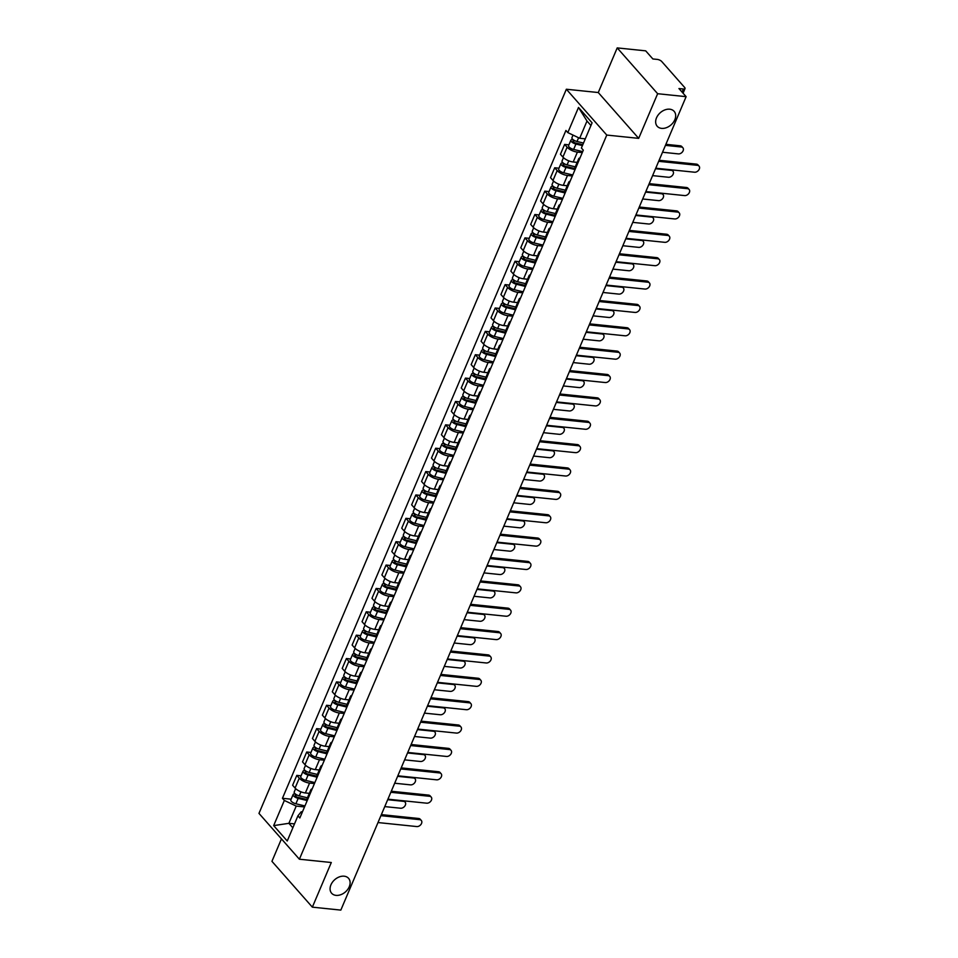 <?xml version="1.0" encoding="UTF-8"?>
<svg xmlns="http://www.w3.org/2000/svg" width="958" height="958" viewBox="0 0 958 958"><rect width="100%" height="100%" fill="white"/><g stroke="black" fill="none" stroke-linecap="round" stroke-linejoin="round"><path stroke-width="1.44" d="M344.173 876.199A11.28 8.131 -41.4 0 1 348.556 878.318A11.28 8.131 -41.4 0 1 347.694 889.467A11.28 8.131 -41.4 0 1 336.03 895.371A11.28 8.131 -41.4 0 1 331.636 893.251A11.28 8.131 -41.4 0 1 332.51 882.102A11.28 8.131 -41.4 0 1 344.173 876.199M669.738 109.2A11.28 8.131 -41.4 0 1 674.133 111.332A11.28 8.131 -41.4 0 1 673.258 122.468A11.28 8.131 -41.4 0 1 661.595 128.372A11.28 8.131 -41.4 0 1 657.212 126.252A11.28 8.131 -41.4 0 1 658.074 115.116A11.28 8.131 -41.4 0 1 669.738 109.2M281.46 838.885L271.94 861.338L312.356 907.154L340.832 910.1L686.12 96.662L657.643 93.716L617.215 47.9L598.271 92.543L566.358 89.238L258.971 813.39L299.387 859.218L606.773 135.066L638.687 138.359L657.643 93.716M617.215 47.9L645.692 50.846L652.853 58.953L657.284 59.408A3.521 1.353 23 0 1 661.762 61.54L684.647 87.477A3.521 1.353 23 0 1 685.03 88.555L683.054 93.201M312.356 907.154L331.3 862.511L299.387 859.218M682.084 92.1L683.401 89.01L678.959 88.555L686.12 96.662M683.401 89.01A3.521 1.353 23 0 0 685.03 88.555M582.272 152.597L577.399 152.094A8.107 3.114 -157 0 1 567.1 147.197L564.633 144.407L560.442 154.286L562.909 157.088A8.107 3.114 23 0 0 573.207 161.986L577.159 162.393M578.931 160.465A8.107 3.114 -157 0 1 578.668 158.824A8.107 3.114 -157 0 1 580.033 157.866M568.896 144.85L564.633 144.407M578.668 158.824L574.477 168.716A8.107 3.114 23 0 0 574.728 170.356M572.345 175.973L567.483 175.47A8.107 3.114 -157 0 1 557.185 170.572L554.718 167.77L550.515 177.661L552.982 180.451A8.107 3.114 23 0 0 563.28 185.349L567.232 185.756M569.016 183.84A8.107 3.114 -157 0 1 568.753 182.2A8.107 3.114 -157 0 1 570.106 181.242M558.981 168.213L554.718 167.77M568.753 182.2L564.549 192.079A8.107 3.114 23 0 0 564.813 193.72M562.43 199.336L557.568 198.833A8.107 3.114 -157 0 1 547.258 193.935L544.791 191.145L540.599 201.024L543.066 203.826A8.107 3.114 23 0 0 553.365 208.724L557.317 209.131M559.089 207.203A8.107 3.114 -157 0 1 558.825 205.563A8.107 3.114 -157 0 1 560.191 204.605M549.066 191.588L544.791 191.145M558.825 205.563L554.634 215.454A8.107 3.114 23 0 0 554.898 217.095M552.515 222.711L547.641 222.208A8.107 3.114 -157 0 1 537.342 217.31L534.875 214.508L530.684 224.4L533.139 227.19A8.107 3.114 23 0 0 543.449 232.087L547.401 232.495M549.173 230.579A8.107 3.114 -157 0 1 548.91 228.938A8.107 3.114 -157 0 1 550.275 227.98M539.138 214.951L534.875 214.508M548.91 228.938L544.719 238.817A8.107 3.114 23 0 0 544.97 240.458M542.587 246.074L537.725 245.571A8.107 3.114 -157 0 1 527.427 240.674L524.96 237.883L520.757 247.775L523.224 250.565A8.107 3.114 23 0 0 533.522 255.463L537.474 255.87M539.246 253.942A8.107 3.114 -157 0 1 538.995 252.301A8.107 3.114 -157 0 1 540.348 251.343M529.223 238.326L524.96 237.883M538.995 252.301L534.792 262.193A8.107 3.114 23 0 0 535.055 263.833M532.672 269.449L527.798 268.947A8.107 3.114 -157 0 1 517.5 264.049L515.033 261.247L510.842 271.138L513.308 273.928A8.107 3.114 23 0 0 523.607 278.826L527.559 279.233M529.331 277.317A8.107 3.114 -157 0 1 529.067 275.676A8.107 3.114 -157 0 1 530.433 274.718M519.296 261.69L515.033 261.247M529.067 275.676L524.876 285.556A8.107 3.114 23 0 0 525.14 287.196M522.757 292.813L517.883 292.31A8.107 3.114 -157 0 1 507.584 287.412L505.117 284.622L500.914 294.513L503.381 297.303A8.107 3.114 23 0 0 513.692 302.201L517.643 302.608M519.416 300.68A8.107 3.114 -157 0 1 519.152 299.04A8.107 3.114 -157 0 1 520.517 298.094M509.381 285.065L505.117 284.622M519.152 299.04L514.961 308.931A8.107 3.114 23 0 0 515.212 310.572M512.829 316.188L507.968 315.685A8.107 3.114 -157 0 1 497.657 310.787L495.202 307.985L490.999 317.876L493.466 320.667A8.107 3.114 23 0 0 503.764 325.564L507.716 325.971M509.488 324.055A8.107 3.114 -157 0 1 509.237 322.415A8.107 3.114 -157 0 1 510.59 321.457M499.465 308.428L495.202 307.985M509.237 322.415L505.034 332.294A8.107 3.114 23 0 0 505.297 333.935M502.914 339.551L498.04 339.048A8.107 3.114 -157 0 1 487.742 334.15L485.275 331.36L481.084 341.252L483.55 344.042A8.107 3.114 23 0 0 493.849 348.94L497.801 349.347M499.573 347.419A8.107 3.114 -157 0 1 499.31 345.778A8.107 3.114 -157 0 1 500.675 344.832M489.538 331.803L485.275 331.36M499.31 345.778L495.118 355.669A8.107 3.114 23 0 0 495.37 357.31M492.987 362.926L488.125 362.423A8.107 3.114 -157 0 1 477.826 357.526L475.36 354.723L471.156 364.615L473.623 367.417A8.107 3.114 23 0 0 483.922 372.303L487.873 372.722M489.658 370.794A8.107 3.114 -157 0 1 489.394 369.153A8.107 3.114 -157 0 1 490.759 368.195M479.623 355.167L475.36 354.723M489.394 369.153L485.191 379.033A8.107 3.114 23 0 0 485.455 380.673M483.071 386.29L478.21 385.787A8.107 3.114 -157 0 1 467.899 380.889L465.432 378.099L461.241 387.99L463.708 390.78A8.107 3.114 23 0 0 474.006 395.678L477.958 396.085M479.73 394.157A8.107 3.114 -157 0 1 479.479 392.517A8.107 3.114 -157 0 1 480.832 391.571M469.707 378.542L465.432 378.099M479.479 392.517L475.276 402.408A8.107 3.114 23 0 0 475.539 404.048M473.156 409.665L468.282 409.162A8.107 3.114 -157 0 1 457.984 404.264L455.517 401.474L451.326 411.353L453.781 414.155A8.107 3.114 23 0 0 464.091 419.041L468.043 419.46M469.815 417.532A8.107 3.114 -157 0 1 469.552 415.892A8.107 3.114 -157 0 1 470.917 414.934M459.78 401.905L455.517 401.474M469.552 415.892L465.36 425.771A8.107 3.114 23 0 0 465.612 427.412M463.229 433.028L458.367 432.525A8.107 3.114 -157 0 1 448.069 427.627L445.602 424.837L441.399 434.728L443.865 437.519A8.107 3.114 23 0 0 454.164 442.416L458.116 442.824M459.888 440.896A8.107 3.114 -157 0 1 459.636 439.255A8.107 3.114 -157 0 1 460.99 438.309M449.865 425.28L445.602 424.837M459.636 439.255L455.433 449.146A8.107 3.114 23 0 0 455.697 450.787M453.314 456.403L448.44 455.9A8.107 3.114 -157 0 1 438.141 451.002L435.674 448.212L431.483 458.092L433.95 460.894A8.107 3.114 23 0 0 444.249 465.78L448.2 466.199M449.973 464.271A8.107 3.114 -157 0 1 449.709 462.63A8.107 3.114 -157 0 1 451.074 461.672M439.938 448.643L435.674 448.212M449.709 462.63L445.518 472.51A8.107 3.114 23 0 0 445.781 474.15M443.398 479.766L438.524 479.263A8.107 3.114 -157 0 1 428.226 474.366L425.759 471.576L421.556 481.467L424.023 484.257A8.107 3.114 23 0 0 434.333 489.155L438.285 489.562M440.057 487.634A8.107 3.114 -157 0 1 439.794 485.993A8.107 3.114 -157 0 1 441.159 485.047M430.022 472.019L425.759 471.576M439.794 485.993L435.603 495.885A8.107 3.114 23 0 0 435.854 497.525M433.471 503.142L428.609 502.639A8.107 3.114 -157 0 1 418.299 497.741L415.844 494.951L411.641 504.83L414.107 507.632A8.107 3.114 23 0 0 424.406 512.53L428.358 512.937M430.13 511.009A8.107 3.114 -157 0 1 429.879 509.369A8.107 3.114 -157 0 1 431.232 508.411M420.107 495.382L415.844 494.951M429.879 509.369L425.675 519.248A8.107 3.114 23 0 0 425.939 520.901M423.556 526.505L418.682 526.002A8.107 3.114 -157 0 1 408.383 521.116L405.917 518.314L401.725 528.205L404.192 530.995A8.107 3.114 23 0 0 414.491 535.893L418.442 536.3M420.215 534.372A8.107 3.114 -157 0 1 419.951 532.732A8.107 3.114 -157 0 1 421.316 531.786M410.18 518.757L405.917 518.314M419.951 532.732L415.76 542.623A8.107 3.114 23 0 0 416.011 544.264M413.628 549.88L408.767 549.377A8.107 3.114 -157 0 1 398.468 544.479L396.001 541.689L391.798 551.569L394.265 554.371A8.107 3.114 23 0 0 404.575 559.268L408.527 559.676M410.299 557.748A8.107 3.114 -157 0 1 410.036 556.107A8.107 3.114 -157 0 1 411.401 555.149M400.264 542.12L396.001 541.689M410.036 556.107L405.833 565.986A8.107 3.114 23 0 0 406.096 567.639M403.713 573.243L398.851 572.74A8.107 3.114 -157 0 1 388.541 567.855L386.074 565.052L381.883 574.944L384.35 577.734A8.107 3.114 23 0 0 394.648 582.632L398.6 583.039M400.372 581.111A8.107 3.114 -157 0 1 400.121 579.47A8.107 3.114 -157 0 1 401.474 578.524M390.349 565.495L386.074 565.052M400.121 579.47L395.917 589.362A8.107 3.114 23 0 0 396.181 591.002M393.798 596.618L388.924 596.115A8.107 3.114 -157 0 1 378.626 591.218L376.159 588.428L371.967 598.307L374.434 601.109A8.107 3.114 23 0 0 384.733 606.007L388.685 606.414M390.457 604.486A8.107 3.114 -157 0 1 390.193 602.845A8.107 3.114 -157 0 1 391.559 601.887M380.422 588.871L376.159 588.428M390.193 602.845L386.002 612.737A8.107 3.114 23 0 0 386.254 614.377M383.871 619.982L379.009 619.479A8.107 3.114 -157 0 1 368.71 614.593L366.243 611.791L362.04 621.682L364.507 624.472A8.107 3.114 23 0 0 374.806 629.37L378.757 629.777M380.53 627.849A8.107 3.114 -157 0 1 380.278 626.209A8.107 3.114 -157 0 1 381.631 625.263M370.506 612.234L366.243 611.791M380.278 626.209L376.075 636.1A8.107 3.114 23 0 0 376.338 637.741M373.955 643.357L369.093 642.854A8.107 3.114 -157 0 1 358.783 637.956L356.316 635.166L352.125 645.045L354.592 647.847A8.107 3.114 23 0 0 364.89 652.745L368.842 653.152M370.614 651.224A8.107 3.114 -157 0 1 370.351 649.584A8.107 3.114 -157 0 1 371.716 648.626M360.579 635.609L356.316 635.166M370.351 649.584L366.16 659.475A8.107 3.114 23 0 0 366.423 661.116M364.04 666.732L359.166 666.217A8.107 3.114 -157 0 1 348.868 661.331L346.401 658.529L342.21 668.421L344.664 671.211A8.107 3.114 23 0 0 354.975 676.109L358.927 676.516M360.699 674.6A8.107 3.114 -157 0 1 360.436 672.947A8.107 3.114 -157 0 1 361.801 672.001M350.664 658.972L346.401 658.529M360.436 672.947L356.244 682.838A8.107 3.114 23 0 0 356.496 684.479M354.113 690.095L349.251 689.592A8.107 3.114 -157 0 1 338.952 684.695L336.486 681.904L332.282 691.784L334.749 694.586A8.107 3.114 23 0 0 345.048 699.484L348.999 699.891M350.772 697.963A8.107 3.114 -157 0 1 350.52 696.322A8.107 3.114 -157 0 1 351.873 695.364M340.749 682.347L336.486 681.904M350.52 696.322L346.317 706.214A8.107 3.114 23 0 0 346.58 707.854M344.197 713.47L339.324 712.968A8.107 3.114 -157 0 1 329.025 708.07L326.558 705.268L322.367 715.159L324.834 717.949A8.107 3.114 23 0 0 335.132 722.847L339.084 723.254M340.856 721.338A8.107 3.114 -157 0 1 340.593 719.686A8.107 3.114 -157 0 1 341.958 718.74M330.821 705.711L326.558 705.268M340.593 719.686L336.402 729.577A8.107 3.114 23 0 0 336.665 731.217M334.27 736.834L329.408 736.331A8.107 3.114 -157 0 1 319.11 731.433L316.643 728.643L312.44 738.522L314.907 741.324A8.107 3.114 23 0 0 325.217 746.222L329.169 746.629M330.941 744.701A8.107 3.114 -157 0 1 330.678 743.061A8.107 3.114 -157 0 1 332.043 742.103M320.906 729.086L316.643 728.643M330.678 743.061L326.474 752.952A8.107 3.114 23 0 0 326.738 754.593M324.355 760.209L319.493 759.706A8.107 3.114 -157 0 1 309.183 754.808L306.716 752.006L302.524 761.897L304.991 764.688A8.107 3.114 23 0 0 315.29 769.585L319.242 769.992M321.014 768.077A8.107 3.114 -157 0 1 320.762 766.436A8.107 3.114 -157 0 1 322.116 765.478M310.991 752.449L306.716 752.006M320.762 766.436L316.559 776.315A8.107 3.114 23 0 0 316.823 777.956M314.44 783.572L309.566 783.069A8.107 3.114 -157 0 1 299.267 778.171L296.8 775.381L292.609 785.261L295.076 788.063A8.107 3.114 23 0 0 305.374 792.961L309.326 793.368M311.099 791.44A8.107 3.114 -157 0 1 310.835 789.799A8.107 3.114 -157 0 1 312.2 788.841M301.063 775.824L296.8 775.381M310.835 789.799L306.644 799.69A8.107 3.114 23 0 0 306.895 801.331M590.954 125.51L587.003 121.031L579.686 138.263L585.302 138.838M579.686 138.263L567.819 132.611L578.5 107.452L592.08 122.84L581.398 148.011L583.302 150.167L299.83 817.988L297.926 815.833L287.244 841.004L273.665 825.616L284.346 800.445L296.214 806.085L288.897 823.317L292.849 827.796M567.819 132.611L565.927 130.468L282.442 798.289L284.346 800.445M566.358 89.238L606.773 135.066M598.271 92.543L638.687 138.359M294.513 823.892L288.897 823.317L273.665 825.616M304.512 806.947L296.214 806.085M297.926 815.833L301.231 811.761L302.417 811.893M291.148 799.188L282.442 798.289M578.5 107.452L587.003 121.031M659.116 160.273L696.406 164.129A4.048 2.922 -41.4 0 1 697.975 164.896L699.029 166.093A4.048 2.922 138.6 0 0 697.448 165.327L658.673 161.315M655.751 168.213L694.526 172.212A4.048 2.922 138.6 0 0 698.717 170.093A4.048 2.922 138.6 0 0 699.029 166.093M583.506 143.053L577.015 141.497A4.407 1.688 -157 0 1 571.95 137.653L573.04 135.102M582.799 144.718L575.411 142.946A2.12 0.814 -157 0 1 572.98 141.101A2.12 0.814 -157 0 1 573.95 140.826L574.153 140.347M662.517 152.25L678.36 153.891A4.048 2.922 138.6 0 0 682.551 151.771A4.048 2.922 138.6 0 0 682.862 147.76A4.048 2.922 138.6 0 0 681.282 146.993L665.451 145.365M582.428 145.604L575.938 144.035A4.407 1.688 -157 0 1 570.872 140.203A4.407 1.688 -157 0 1 572.908 139.64L572.956 139.521M582.692 151.615L573.638 149.436A4.407 1.688 -157 0 1 568.585 145.592L570.872 140.203M665.882 144.323L680.228 145.808A4.048 2.922 -41.4 0 1 681.809 146.574L682.862 147.76M573.459 141.988L573.95 140.826L572.908 139.64M649.189 183.649L686.479 187.505A4.048 2.922 -41.4 0 1 688.06 188.271L689.113 189.456A4.048 2.922 138.6 0 0 687.533 188.69L648.758 184.69M645.824 191.576L684.611 195.588A4.048 2.922 138.6 0 0 688.802 193.468A4.048 2.922 138.6 0 0 689.113 189.456M639.273 207.024L676.564 210.88A4.048 2.922 -41.4 0 1 678.132 211.634L679.186 212.832A4.048 2.922 138.6 0 0 677.617 212.065L638.83 208.054M635.908 214.951L674.683 218.951A4.048 2.922 138.6 0 0 678.875 216.831A4.048 2.922 138.6 0 0 679.186 212.832M575.267 166.836L567.1 164.86A4.407 1.688 -157 0 1 562.035 161.028L563.46 157.663M574.561 168.5L565.483 166.309A2.12 0.814 -157 0 1 563.064 164.465A2.12 0.814 -157 0 1 564.034 164.201L564.238 163.71M652.602 175.625L668.433 177.254A4.048 2.922 138.6 0 0 672.624 175.134A4.048 2.922 138.6 0 0 672.935 171.135A4.048 2.922 138.6 0 0 671.366 170.368L655.523 168.728M574.393 169.422L566.01 167.411A4.407 1.688 -157 0 1 560.945 163.578A4.407 1.688 -157 0 1 562.981 163.004L563.029 162.884M572.764 174.979L563.723 172.799A4.407 1.688 -157 0 1 558.658 168.967L560.945 163.578M671.821 169.865A4.048 2.922 -41.4 0 1 671.893 169.937L672.935 171.135M563.543 165.363L564.034 164.201L562.981 163.004M565.352 190.199L557.173 188.235A4.407 1.688 -157 0 1 552.107 184.391L553.544 181.026M564.645 191.863L555.568 189.684A2.12 0.814 -157 0 1 553.137 187.84A2.12 0.814 -157 0 1 554.119 187.564L554.323 187.085M642.686 198.989L658.517 200.629A4.048 2.922 138.6 0 0 662.708 198.51A4.048 2.922 138.6 0 0 663.02 194.498A4.048 2.922 138.6 0 0 661.439 193.732L645.608 192.103M564.466 192.798L556.095 190.774A4.407 1.688 -157 0 1 551.03 186.942A4.407 1.688 -157 0 1 553.065 186.379L553.113 186.259M562.849 198.354L553.808 196.174A4.407 1.688 -157 0 1 548.742 192.33L551.03 186.942M661.906 193.241A4.048 2.922 -41.4 0 1 661.966 193.312L663.02 194.498M553.616 188.726L554.119 187.564L553.065 186.379M629.358 230.387L666.636 234.243A4.048 2.922 -41.4 0 1 668.217 235.009L669.271 236.195A4.048 2.922 138.6 0 0 667.69 235.44L628.915 231.429M625.993 238.314L664.768 242.326A4.048 2.922 138.6 0 0 668.959 240.207A4.048 2.922 138.6 0 0 669.271 236.195M619.431 253.762L656.721 257.618A4.048 2.922 -41.4 0 1 658.302 258.373L659.355 259.57A4.048 2.922 138.6 0 0 657.775 258.804L619 254.792M616.066 261.69L654.853 265.689A4.048 2.922 138.6 0 0 659.044 263.57A4.048 2.922 138.6 0 0 659.355 259.57M609.516 277.125L646.806 280.981A4.048 2.922 -41.4 0 1 648.374 281.748L649.428 282.933A4.048 2.922 138.6 0 0 647.847 282.179L609.072 278.167M606.151 285.053L644.926 289.065A4.048 2.922 138.6 0 0 649.117 286.945A4.048 2.922 138.6 0 0 649.428 282.933M555.436 213.574L547.258 211.598A4.407 1.688 -157 0 1 542.192 207.766L543.617 204.401M554.73 215.239L545.653 213.047A2.12 0.814 -157 0 1 543.222 211.203A2.12 0.814 -157 0 1 544.192 210.94L544.395 210.461M632.759 222.364L648.602 223.992A4.048 2.922 138.6 0 0 652.793 221.873A4.048 2.922 138.6 0 0 653.105 217.873A4.048 2.922 138.6 0 0 651.524 217.107L635.681 215.466M554.55 216.161L546.18 214.149A4.407 1.688 -157 0 1 541.114 210.317A4.407 1.688 -157 0 1 543.15 209.742L543.198 209.622M552.934 221.717L543.881 219.538A4.407 1.688 -157 0 1 538.815 215.706L541.114 210.317M651.979 216.604A4.048 2.922 -41.4 0 1 652.051 216.676L653.105 217.873M543.701 212.101L544.192 210.94L543.15 209.742M545.509 236.937L537.33 234.973A4.407 1.688 -157 0 1 532.277 231.129L533.702 227.764M544.803 238.602L535.726 236.422A2.12 0.814 -157 0 1 533.295 234.578A2.12 0.814 -157 0 1 534.277 234.303L534.48 233.824M622.844 245.727L638.675 247.368A4.048 2.922 138.6 0 0 642.866 245.248A4.048 2.922 138.6 0 0 643.177 241.236A4.048 2.922 138.6 0 0 641.609 240.482L625.766 238.841M544.635 239.536L536.252 237.512A4.407 1.688 -157 0 1 531.187 233.68A4.407 1.688 -157 0 1 533.223 233.117L533.271 232.998M543.006 245.092L533.965 242.913A4.407 1.688 -157 0 1 528.9 239.081L531.187 233.68M642.064 239.979A4.048 2.922 -41.4 0 1 642.135 240.051L643.177 241.236M533.786 235.464L534.277 234.303L533.223 233.117M535.594 260.313L527.415 258.337A4.407 1.688 -157 0 1 522.35 254.505L523.786 251.14M534.887 261.977L525.81 259.786A2.12 0.814 -157 0 1 523.379 257.942A2.12 0.814 -157 0 1 524.361 257.678L524.565 257.199M612.916 269.102L628.759 270.743A4.048 2.922 138.6 0 0 632.951 268.611A4.048 2.922 138.6 0 0 633.262 264.612A4.048 2.922 138.6 0 0 631.681 263.845L615.85 262.205M534.708 262.899L526.337 260.887A4.407 1.688 -157 0 1 521.272 257.055A4.407 1.688 -157 0 1 523.308 256.481L523.355 256.361M533.091 268.456L524.05 266.276A4.407 1.688 -157 0 1 518.985 262.444L521.272 257.055M632.148 263.342A4.048 2.922 -41.4 0 1 632.208 263.414L633.262 264.612M523.858 258.84L524.361 257.678L523.308 256.481M599.6 300.501L636.878 304.357A4.048 2.922 -41.4 0 1 638.459 305.111L639.513 306.309A4.048 2.922 138.6 0 0 637.932 305.542L599.157 301.531M596.235 308.428L635.01 312.44A4.048 2.922 138.6 0 0 639.202 310.308A4.048 2.922 138.6 0 0 639.513 306.309M525.679 283.676L517.5 281.712A4.407 1.688 -157 0 1 512.434 277.88L513.859 274.503M524.972 285.34L515.895 283.161A2.12 0.814 -157 0 1 513.464 281.317A2.12 0.814 -157 0 1 514.434 281.041L514.638 280.562M603.001 292.465L618.844 294.106A4.048 2.922 138.6 0 0 623.035 291.986A4.048 2.922 138.6 0 0 623.347 287.975A4.048 2.922 138.6 0 0 621.766 287.22L605.923 285.58M524.792 286.274L516.41 284.251A4.407 1.688 -157 0 1 511.356 280.419A4.407 1.688 -157 0 1 513.38 279.856L513.44 279.736M523.176 291.831L514.123 289.651A4.407 1.688 -157 0 1 509.057 285.819L511.356 280.419M622.221 286.717A4.048 2.922 -41.4 0 1 622.293 286.789L623.347 287.975M513.943 282.203L514.434 281.041L513.38 279.856M589.673 323.864L626.963 327.72A4.048 2.922 -41.4 0 1 628.544 328.486L629.586 329.672A4.048 2.922 138.6 0 0 628.017 328.917L589.23 324.906M586.308 331.791L625.083 335.803A4.048 2.922 138.6 0 0 629.274 333.683A4.048 2.922 138.6 0 0 629.586 329.672M515.751 307.051L507.572 305.075A4.407 1.688 -157 0 1 502.507 301.243L503.944 297.878M515.045 308.716L505.968 306.524A2.12 0.814 -157 0 1 503.537 304.68A2.12 0.814 -157 0 1 504.519 304.416L504.722 303.937M593.086 315.841L608.917 317.481A4.048 2.922 138.6 0 0 613.108 315.35A4.048 2.922 138.6 0 0 613.419 311.35A4.048 2.922 138.6 0 0 611.851 310.584L596.008 308.943M514.877 309.638L506.495 307.626A4.407 1.688 -157 0 1 501.429 303.794A4.407 1.688 -157 0 1 503.465 303.219L503.513 303.099M513.249 315.194L504.207 313.015A4.407 1.688 -157 0 1 499.142 309.183L501.429 303.794M612.306 310.081A4.048 2.922 -41.4 0 1 612.366 310.152L613.419 311.35M504.028 305.578L504.519 304.416L503.465 303.219M579.758 347.239L617.048 351.095A4.048 2.922 -41.4 0 1 618.617 351.849L619.67 353.047A4.048 2.922 138.6 0 0 618.09 352.281L579.315 348.269M576.393 355.167L615.168 359.178A4.048 2.922 138.6 0 0 619.359 357.047A4.048 2.922 138.6 0 0 619.67 353.047M505.836 330.414L497.657 328.45A4.407 1.688 -157 0 1 492.592 324.618L494.029 321.241M505.129 332.079L496.052 329.899A2.12 0.814 -157 0 1 493.621 328.055A2.12 0.814 -157 0 1 494.591 327.78L494.795 327.301M583.159 339.204L599.001 340.844A4.048 2.922 138.6 0 0 603.193 338.725A4.048 2.922 138.6 0 0 603.504 334.713A4.048 2.922 138.6 0 0 601.923 333.959L586.092 332.318M504.95 333.013L496.579 330.989A4.407 1.688 -157 0 1 491.514 327.157A4.407 1.688 -157 0 1 493.55 326.594L493.598 326.474M503.333 338.569L494.292 336.39A4.407 1.688 -157 0 1 489.227 332.558L491.514 327.157M602.39 333.456A4.048 2.922 -41.4 0 1 602.45 333.528L603.504 334.713M494.1 328.953L494.591 327.78L493.55 326.594M569.83 370.602L607.121 374.458A4.048 2.922 -41.4 0 1 608.701 375.225L609.755 376.41A4.048 2.922 138.6 0 0 608.174 375.656L569.399 371.644M566.465 378.53L605.252 382.541A4.048 2.922 138.6 0 0 609.444 380.422A4.048 2.922 138.6 0 0 609.755 376.41M495.909 353.789L487.742 351.814A4.407 1.688 -157 0 1 482.676 347.982L484.101 344.617M495.202 355.454L486.137 353.262A2.12 0.814 -157 0 1 483.706 351.43A2.12 0.814 -157 0 1 484.676 351.155L484.88 350.676M573.243 362.579L589.086 364.22A4.048 2.922 138.6 0 0 593.265 362.088A4.048 2.922 138.6 0 0 593.577 358.088A4.048 2.922 138.6 0 0 592.008 357.322L576.165 355.681M495.035 356.376L486.652 354.364A4.407 1.688 -157 0 1 481.587 350.532A4.407 1.688 -157 0 1 483.622 349.957L483.682 349.838M493.406 361.932L484.365 359.753A4.407 1.688 -157 0 1 479.299 355.921L481.587 350.532M592.463 356.831A4.048 2.922 -41.4 0 1 592.535 356.891L593.577 358.088M484.185 352.316L484.676 351.155L483.622 349.957M559.915 393.978L597.205 397.833A4.048 2.922 -41.4 0 1 598.786 398.588L599.828 399.785A4.048 2.922 138.6 0 0 598.259 399.019L559.472 395.007M556.55 401.905L595.325 405.917A4.048 2.922 138.6 0 0 599.516 403.785A4.048 2.922 138.6 0 0 599.828 399.785M485.993 377.153L477.814 375.189A4.407 1.688 -157 0 1 472.749 371.357L474.186 367.98M485.287 378.817L476.21 376.638A2.12 0.814 -157 0 1 473.779 374.794A2.12 0.814 -157 0 1 474.761 374.518L474.964 374.039M563.328 385.942L579.159 387.583A4.048 2.922 138.6 0 0 583.35 385.463A4.048 2.922 138.6 0 0 583.661 381.452A4.048 2.922 138.6 0 0 582.081 380.697L566.25 379.057M485.107 379.751L476.737 377.727A4.407 1.688 -157 0 1 471.671 373.895A4.407 1.688 -157 0 1 473.707 373.333L473.755 373.213M483.491 385.308L474.45 383.128A4.407 1.688 -157 0 1 469.384 379.296L471.671 373.895M582.548 380.194A4.048 2.922 -41.4 0 1 582.608 380.266L583.661 381.452M474.258 375.692L474.761 374.518L473.707 373.333M550 417.341L587.278 421.197A4.048 2.922 -41.4 0 1 588.859 421.963L589.912 423.149A4.048 2.922 138.6 0 0 588.332 422.394L549.557 418.383M546.635 425.268L585.41 429.28A4.048 2.922 138.6 0 0 589.601 427.16A4.048 2.922 138.6 0 0 589.912 423.149M476.078 400.528L467.899 398.552A4.407 1.688 -157 0 1 462.834 394.72L464.259 391.355M475.372 402.192L466.295 400.001A2.12 0.814 -157 0 1 463.864 398.169A2.12 0.814 -157 0 1 464.834 397.893L465.037 397.414M553.401 409.317L569.244 410.958A4.048 2.922 138.6 0 0 573.435 408.826A4.048 2.922 138.6 0 0 573.746 404.827A4.048 2.922 138.6 0 0 572.166 404.06L556.323 402.42M475.192 403.126L466.821 401.103A4.407 1.688 -157 0 1 461.756 397.271A4.407 1.688 -157 0 1 463.792 396.696L463.84 396.576M473.575 408.671L464.522 406.491A4.407 1.688 -157 0 1 459.469 402.659L461.756 397.271M572.621 403.569A4.048 2.922 -41.4 0 1 572.692 403.629L573.746 404.827M464.343 399.055L464.834 397.893L463.792 396.696M540.072 440.716L577.363 444.572A4.048 2.922 -41.4 0 1 578.943 445.326L579.997 446.524A4.048 2.922 138.6 0 0 578.416 445.757L539.641 441.746M536.708 448.643L575.495 452.655A4.048 2.922 138.6 0 0 579.686 450.523A4.048 2.922 138.6 0 0 579.997 446.524M466.151 423.891L457.972 421.927A4.407 1.688 -157 0 1 452.918 418.095L454.343 414.718M465.444 425.556L456.367 423.376A2.12 0.814 -157 0 1 453.936 421.532A2.12 0.814 -157 0 1 454.918 421.257L455.122 420.778M543.485 432.681L559.316 434.321A4.048 2.922 138.6 0 0 563.508 432.202A4.048 2.922 138.6 0 0 563.819 428.19A4.048 2.922 138.6 0 0 562.25 427.436L546.407 425.795M465.277 426.49L456.894 424.478A4.407 1.688 -157 0 1 451.829 420.634A4.407 1.688 -157 0 1 453.864 420.071L453.912 419.951M463.648 432.046L454.607 429.867A4.407 1.688 -157 0 1 449.541 426.035L451.829 420.634M562.705 426.933A4.048 2.922 -41.4 0 1 562.777 427.005L563.819 428.19M454.427 422.43L454.918 421.257L453.864 420.071M530.157 464.079L567.447 467.935A4.048 2.922 -41.4 0 1 569.016 468.701L570.07 469.887A4.048 2.922 138.6 0 0 568.489 469.133L529.714 465.121M526.792 472.007L565.567 476.018A4.048 2.922 138.6 0 0 569.759 473.899A4.048 2.922 138.6 0 0 570.07 469.887M456.236 447.266L448.057 445.29A4.407 1.688 -157 0 1 442.991 441.458L444.428 438.093M455.529 448.931L446.452 446.739A2.12 0.814 -157 0 1 444.021 444.907A2.12 0.814 -157 0 1 445.003 444.632L445.207 444.153M533.558 456.056L549.401 457.696A4.048 2.922 138.6 0 0 553.592 455.565A4.048 2.922 138.6 0 0 553.904 451.565A4.048 2.922 138.6 0 0 552.323 450.799L536.492 449.158M455.349 449.865L446.979 447.841A4.407 1.688 -157 0 1 441.913 444.009A4.407 1.688 -157 0 1 443.949 443.434L443.997 443.315M453.733 455.409L444.692 453.23A4.407 1.688 -157 0 1 439.626 449.398L441.913 444.009M552.79 450.308A4.048 2.922 -41.4 0 1 552.85 450.38L553.904 451.565M444.5 445.793L445.003 444.632L443.949 443.434M520.242 487.454L557.52 491.31A4.048 2.922 -41.4 0 1 559.101 492.077L560.155 493.262A4.048 2.922 138.6 0 0 558.574 492.496L519.799 488.484M516.877 495.382L555.652 499.393A4.048 2.922 138.6 0 0 559.843 497.262A4.048 2.922 138.6 0 0 560.155 493.262M446.32 470.629L438.141 468.666A4.407 1.688 -157 0 1 433.076 464.834L434.501 461.457M445.614 472.294L436.537 470.115A2.12 0.814 -157 0 1 434.106 468.27A2.12 0.814 -157 0 1 435.076 467.995L435.279 467.516M523.643 479.419L539.486 481.06A4.048 2.922 138.6 0 0 543.677 478.94A4.048 2.922 138.6 0 0 543.988 474.94A4.048 2.922 138.6 0 0 542.408 474.174L526.565 472.534M445.434 473.228L437.052 471.216A4.407 1.688 -157 0 1 431.998 467.372A4.407 1.688 -157 0 1 434.022 466.809L434.082 466.69M443.817 478.784L434.764 476.605A4.407 1.688 -157 0 1 429.699 472.773L431.998 467.372M542.863 473.671A4.048 2.922 -41.4 0 1 542.935 473.743L543.988 474.94M434.585 469.169L435.076 467.995L434.022 466.809M510.315 510.818L547.605 514.674A4.048 2.922 -41.4 0 1 549.185 515.44L550.227 516.637A4.048 2.922 138.6 0 0 548.659 515.871L509.872 511.859M506.95 518.745L545.725 522.757A4.048 2.922 138.6 0 0 549.916 520.637A4.048 2.922 138.6 0 0 550.227 516.637M436.393 494.005L428.214 492.029A4.407 1.688 -157 0 1 423.149 488.197L424.586 484.832M435.686 495.669L426.609 493.478A2.12 0.814 -157 0 1 424.178 491.646A2.12 0.814 -157 0 1 425.16 491.37L425.364 490.891M513.727 502.794L529.558 504.435A4.048 2.922 138.6 0 0 533.75 502.303A4.048 2.922 138.6 0 0 534.061 498.304A4.048 2.922 138.6 0 0 532.492 497.537L516.649 495.897M435.519 496.603L427.136 494.579A4.407 1.688 -157 0 1 422.071 490.747A4.407 1.688 -157 0 1 424.107 490.173L424.154 490.053M433.89 502.148L424.849 499.968A4.407 1.688 -157 0 1 419.784 496.136L422.071 490.747M532.947 497.046A4.048 2.922 -41.4 0 1 533.019 497.118L534.061 498.304M424.669 492.532L425.16 491.37L424.107 490.173M500.399 534.193L537.689 538.049A4.048 2.922 -41.4 0 1 539.258 538.815L540.312 540.001A4.048 2.922 138.6 0 0 538.731 539.234L499.956 535.223M497.034 542.12L535.809 546.132A4.048 2.922 138.6 0 0 540.001 544A4.048 2.922 138.6 0 0 540.312 540.001M426.478 517.368L418.299 515.404A4.407 1.688 -157 0 1 413.233 511.572L414.67 508.195M425.771 519.032L416.694 516.853A2.12 0.814 -157 0 1 414.263 515.009A2.12 0.814 -157 0 1 415.233 514.733L415.437 514.254M503.8 526.158L519.643 527.798A4.048 2.922 138.6 0 0 523.834 525.679A4.048 2.922 138.6 0 0 524.146 521.679A4.048 2.922 138.6 0 0 522.565 520.913L506.734 519.272M425.591 519.966L417.221 517.955A4.407 1.688 -157 0 1 412.156 514.111A4.407 1.688 -157 0 1 414.191 513.548L414.239 513.428M423.975 525.523L414.934 523.343A4.407 1.688 -157 0 1 409.868 519.511L412.156 514.111M523.032 520.41A4.048 2.922 -41.4 0 1 523.092 520.481L524.146 521.679M414.742 515.907L415.233 514.733L414.191 513.548M490.472 557.556L527.762 561.412A4.048 2.922 -41.4 0 1 529.343 562.178L530.397 563.376A4.048 2.922 138.6 0 0 528.816 562.609L490.041 558.598M487.107 565.483L525.894 569.495A4.048 2.922 138.6 0 0 530.085 567.375A4.048 2.922 138.6 0 0 530.397 563.376M416.55 540.743L408.383 538.767A4.407 1.688 -157 0 1 403.318 534.935L404.743 531.57M415.844 542.408L406.779 540.216A2.12 0.814 -157 0 1 404.348 538.384A2.12 0.814 -157 0 1 405.318 538.109L405.521 537.63M493.885 549.533L509.728 551.173A4.048 2.922 138.6 0 0 513.919 549.042A4.048 2.922 138.6 0 0 514.23 545.042A4.048 2.922 138.6 0 0 512.65 544.276L496.807 542.647M415.676 543.342L407.294 541.318A4.407 1.688 -157 0 1 402.228 537.486A4.407 1.688 -157 0 1 404.264 536.911L404.324 536.791M414.048 548.886L405.006 546.707A4.407 1.688 -157 0 1 399.941 542.875L402.228 537.486M513.105 543.785A4.048 2.922 -41.4 0 1 513.177 543.857L514.23 545.042M404.827 539.27L405.318 538.109L404.264 536.911M480.557 580.931L517.847 584.787A4.048 2.922 -41.4 0 1 519.428 585.554L520.469 586.739A4.048 2.922 138.6 0 0 518.901 585.973L480.114 581.961M477.192 588.859L515.967 592.87A4.048 2.922 138.6 0 0 520.158 590.739A4.048 2.922 138.6 0 0 520.469 586.739M406.635 564.106L398.456 562.142A4.407 1.688 -157 0 1 393.391 558.31L394.828 554.933M405.929 565.771L396.851 563.591A2.12 0.814 -157 0 1 394.421 561.747A2.12 0.814 -157 0 1 395.403 561.472L395.606 560.993M483.97 572.896L499.801 574.537A4.048 2.922 138.6 0 0 503.992 572.417A4.048 2.922 138.6 0 0 504.303 568.417A4.048 2.922 138.6 0 0 502.722 567.651L486.892 566.01M405.749 566.705L397.378 564.693A4.407 1.688 -157 0 1 392.313 560.849A4.407 1.688 -157 0 1 394.349 560.286L394.397 560.167M404.132 572.261L395.091 570.082A4.407 1.688 -157 0 1 390.026 566.25L392.313 560.849M503.19 567.148A4.048 2.922 -41.4 0 1 503.249 567.22L504.303 568.417M394.9 562.645L395.403 561.472L394.349 560.286M470.641 604.294L507.92 608.15A4.048 2.922 -41.4 0 1 509.5 608.917L510.554 610.114A4.048 2.922 138.6 0 0 508.973 609.348L470.198 605.336M467.276 612.222L506.052 616.234A4.048 2.922 138.6 0 0 510.243 614.114A4.048 2.922 138.6 0 0 510.554 610.114M396.72 587.482L388.541 585.506A4.407 1.688 -157 0 1 383.475 581.674L384.9 578.309M396.013 589.146L386.936 586.955A2.12 0.814 -157 0 1 384.505 585.122A2.12 0.814 -157 0 1 385.475 584.847L385.679 584.368M474.042 596.271L489.885 597.912A4.048 2.922 138.6 0 0 494.077 595.78A4.048 2.922 138.6 0 0 494.388 591.781A4.048 2.922 138.6 0 0 492.807 591.014L476.976 589.386M395.834 590.08L387.463 588.056A4.407 1.688 -157 0 1 382.398 584.224A4.407 1.688 -157 0 1 384.433 583.65L384.481 583.542M394.217 595.625L385.164 593.445A4.407 1.688 -157 0 1 380.11 589.613L382.398 584.224M493.274 590.523A4.048 2.922 -41.4 0 1 493.334 590.595L494.388 591.781M384.984 586.009L385.475 584.847L384.433 583.65M460.714 627.67L498.004 631.526A4.048 2.922 -41.4 0 1 499.585 632.292L500.639 633.477A4.048 2.922 138.6 0 0 499.058 632.711L460.283 628.699M457.349 635.597L496.136 639.609A4.048 2.922 138.6 0 0 500.327 637.477A4.048 2.922 138.6 0 0 500.639 633.477M386.793 610.857L378.614 608.881A4.407 1.688 -157 0 1 373.56 605.049L374.985 601.672M386.086 612.521L377.009 610.33A2.12 0.814 -157 0 1 374.578 608.486A2.12 0.814 -157 0 1 375.56 608.21L375.764 607.731M464.127 619.646L479.958 621.275A4.048 2.922 138.6 0 0 484.149 619.155A4.048 2.922 138.6 0 0 484.461 615.156A4.048 2.922 138.6 0 0 482.892 614.389L467.049 612.749M385.918 613.443L377.536 611.432A4.407 1.688 -157 0 1 372.47 607.588A4.407 1.688 -157 0 1 374.506 607.025L374.554 606.905M384.29 619L375.249 616.82A4.407 1.688 -157 0 1 370.183 612.988L372.47 607.588M483.347 613.886A4.048 2.922 -41.4 0 1 483.419 613.958L484.461 615.156M375.069 609.384L375.56 608.21L374.506 607.025M450.799 651.033L488.089 654.889A4.048 2.922 -41.4 0 1 489.658 655.655L490.712 656.853A4.048 2.922 138.6 0 0 489.143 656.086L450.356 652.075M447.434 658.96L486.209 662.972A4.048 2.922 138.6 0 0 490.4 660.852A4.048 2.922 138.6 0 0 490.712 656.853M376.877 634.22L368.698 632.256A4.407 1.688 -157 0 1 363.633 628.412L365.07 625.047M376.171 635.884L367.094 633.693A2.12 0.814 -157 0 1 364.663 631.861A2.12 0.814 -157 0 1 365.645 631.585L365.848 631.106M454.212 643.01L470.043 644.65A4.048 2.922 138.6 0 0 474.234 642.519A4.048 2.922 138.6 0 0 474.545 638.519A4.048 2.922 138.6 0 0 472.965 637.753L457.134 636.124M375.991 636.819L367.621 634.795A4.407 1.688 -157 0 1 362.555 630.963A4.407 1.688 -157 0 1 364.591 630.388L364.639 630.28M374.374 642.375L365.333 640.195A4.407 1.688 -157 0 1 360.268 636.351L362.555 630.963M473.432 637.262A4.048 2.922 -41.4 0 1 473.491 637.333L474.545 638.519M365.142 632.747L365.645 631.585L364.591 630.388M440.884 674.408L478.162 678.264A4.048 2.922 -41.4 0 1 479.742 679.03L480.796 680.216A4.048 2.922 138.6 0 0 479.216 679.45L440.441 675.45M437.519 682.335L476.294 686.347A4.048 2.922 138.6 0 0 480.485 684.216A4.048 2.922 138.6 0 0 480.796 680.216M366.962 657.595L358.783 655.619A4.407 1.688 -157 0 1 353.718 651.787L355.143 648.41M366.255 659.26L357.178 657.068A2.12 0.814 -157 0 1 354.747 655.224A2.12 0.814 -157 0 1 355.717 654.949L355.921 654.47M444.284 666.385L460.127 668.013A4.048 2.922 138.6 0 0 464.319 665.894A4.048 2.922 138.6 0 0 464.63 661.894A4.048 2.922 138.6 0 0 463.049 661.128L447.206 659.487M366.076 660.182L357.693 658.17A4.407 1.688 -157 0 1 352.64 654.338A4.407 1.688 -157 0 1 354.676 653.763L354.723 653.643M364.459 665.738L355.406 663.559A4.407 1.688 -157 0 1 350.341 659.727L352.64 654.338M463.504 660.625A4.048 2.922 -41.4 0 1 463.576 660.697L464.63 661.894M355.226 656.122L355.717 654.949L354.676 653.763M430.956 697.771L468.246 701.627A4.048 2.922 -41.4 0 1 469.827 702.394L470.869 703.591A4.048 2.922 138.6 0 0 469.3 702.825L430.513 698.813M427.591 705.699L466.378 709.71A4.048 2.922 138.6 0 0 470.558 707.591A4.048 2.922 138.6 0 0 470.869 703.591M357.035 680.958L348.856 678.994A4.407 1.688 -157 0 1 343.802 675.15L345.227 671.786M356.328 682.623L347.251 680.431A2.12 0.814 -157 0 1 344.82 678.599A2.12 0.814 -157 0 1 345.802 678.324L346.006 677.845M434.369 689.748L450.2 691.389A4.048 2.922 138.6 0 0 454.391 689.257A4.048 2.922 138.6 0 0 454.703 685.257A4.048 2.922 138.6 0 0 453.134 684.491L437.291 682.862M356.16 683.557L347.778 681.533A4.407 1.688 -157 0 1 342.713 677.701A4.407 1.688 -157 0 1 344.748 677.126L344.796 677.019M354.532 689.113L345.491 686.934A4.407 1.688 -157 0 1 340.425 683.09L342.713 677.701M453.589 684A4.048 2.922 -41.4 0 1 453.661 684.072L454.703 685.257M345.311 679.485L345.802 678.324L344.748 677.126M421.041 721.146L458.331 725.002A4.048 2.922 -41.4 0 1 459.9 725.769L460.954 726.954A4.048 2.922 138.6 0 0 459.373 726.188L420.598 722.188M417.676 729.074L456.451 733.086A4.048 2.922 138.6 0 0 460.642 730.954A4.048 2.922 138.6 0 0 460.954 726.954M347.119 704.334L338.94 702.358A4.407 1.688 -157 0 1 333.875 698.526L335.312 695.149M346.413 705.998L337.336 703.807A2.12 0.814 -157 0 1 334.905 701.963A2.12 0.814 -157 0 1 335.887 701.687L336.09 701.208M424.442 713.123L440.285 714.752A4.048 2.922 138.6 0 0 444.476 712.632A4.048 2.922 138.6 0 0 444.787 708.633A4.048 2.922 138.6 0 0 443.207 707.866L427.376 706.226M346.233 706.92L337.863 704.908A4.407 1.688 -157 0 1 332.797 701.076A4.407 1.688 -157 0 1 334.833 700.502L334.881 700.382M344.617 712.477L335.575 710.297A4.407 1.688 -157 0 1 330.51 706.465L332.797 701.076M443.674 707.363A4.048 2.922 -41.4 0 1 443.734 707.435L444.787 708.633M335.384 702.861L335.887 701.687L334.833 700.502M411.114 744.51L448.404 748.366A4.048 2.922 -41.4 0 1 449.985 749.132L451.038 750.33A4.048 2.922 138.6 0 0 449.458 749.563L410.683 745.552M407.749 752.449L446.536 756.449A4.048 2.922 138.6 0 0 450.727 754.329A4.048 2.922 138.6 0 0 451.038 750.33M337.204 727.697L329.025 725.733A4.407 1.688 -157 0 1 323.96 721.889L325.385 718.524M336.498 729.361L327.42 727.182A2.12 0.814 -157 0 1 324.99 725.338A2.12 0.814 -157 0 1 325.959 725.062L326.163 724.583M414.527 736.486L430.37 738.127A4.048 2.922 138.6 0 0 434.561 736.007A4.048 2.922 138.6 0 0 434.872 731.996A4.048 2.922 138.6 0 0 433.291 731.229L417.449 729.601M336.318 730.295L327.935 728.272A4.407 1.688 -157 0 1 322.882 724.44A4.407 1.688 -157 0 1 324.906 723.877L324.966 723.757M334.689 735.852L325.648 733.672A4.407 1.688 -157 0 1 320.583 729.828L322.882 724.44M433.746 730.738A4.048 2.922 -41.4 0 1 433.818 730.81L434.872 731.996M325.469 726.224L325.959 725.062L324.906 723.877M401.198 767.885L438.489 771.741A4.048 2.922 -41.4 0 1 440.069 772.507L441.111 773.693A4.048 2.922 138.6 0 0 439.542 772.926L400.755 768.927M397.833 775.812L436.609 779.824A4.048 2.922 138.6 0 0 440.8 777.704A4.048 2.922 138.6 0 0 441.111 773.693M327.277 751.072L319.098 749.096A4.407 1.688 -157 0 1 314.032 745.264L315.469 741.887M326.57 752.737L317.493 750.545A2.12 0.814 -157 0 1 315.062 748.701A2.12 0.814 -157 0 1 316.044 748.438L316.248 747.947M404.611 759.862L420.442 761.49A4.048 2.922 138.6 0 0 424.634 759.371A4.048 2.922 138.6 0 0 424.945 755.371A4.048 2.922 138.6 0 0 423.364 754.605L407.533 752.964M326.403 753.659L318.02 751.647A4.407 1.688 -157 0 1 312.955 747.815A4.407 1.688 -157 0 1 314.99 747.24L315.038 747.12M324.774 759.215L315.733 757.036A4.407 1.688 -157 0 1 310.667 753.204L312.955 747.815M423.831 754.102A4.048 2.922 -41.4 0 1 423.891 754.174L424.945 755.371M315.541 749.599L316.044 748.438L314.99 747.24M391.283 791.248L428.573 795.104A4.048 2.922 -41.4 0 1 430.142 795.87L431.196 797.068A4.048 2.922 138.6 0 0 429.615 796.302L390.84 792.29M387.918 799.188L426.693 803.187A4.048 2.922 138.6 0 0 430.884 801.068A4.048 2.922 138.6 0 0 431.196 797.068M317.361 774.435L309.183 772.471A4.407 1.688 -157 0 1 304.117 768.627L305.542 765.262M316.655 776.1L307.578 773.92A2.12 0.814 -157 0 1 305.147 772.076A2.12 0.814 -157 0 1 306.117 771.801L306.321 771.322M394.684 783.225L410.527 784.865A4.048 2.922 138.6 0 0 414.718 782.746A4.048 2.922 138.6 0 0 415.03 778.734A4.048 2.922 138.6 0 0 413.449 777.968L397.618 776.339M316.475 777.034L308.105 775.01A4.407 1.688 -157 0 1 303.039 771.178A4.407 1.688 -157 0 1 305.075 770.615L305.123 770.495M314.859 782.59L305.806 780.411A4.407 1.688 -157 0 1 300.752 776.567L303.039 771.178M413.916 777.477A4.048 2.922 -41.4 0 1 413.976 777.549L415.03 778.734M305.626 772.962L306.117 771.801L305.075 770.615M381.356 814.623L418.646 818.479A4.048 2.922 -41.4 0 1 420.227 819.246L421.281 820.431A4.048 2.922 138.6 0 0 419.7 819.665L380.925 815.665M377.991 822.551L416.778 826.562A4.048 2.922 138.6 0 0 420.969 824.443A4.048 2.922 138.6 0 0 421.281 820.431M307.434 797.81L299.267 795.835A4.407 1.688 -157 0 1 294.202 792.003L295.627 788.638M306.728 799.475L297.651 797.284A2.12 0.814 -157 0 1 295.22 795.439A2.12 0.814 -157 0 1 296.202 795.176L296.405 794.697M384.769 806.6L400.6 808.229A4.048 2.922 138.6 0 0 404.791 806.109A4.048 2.922 138.6 0 0 405.102 802.109A4.048 2.922 138.6 0 0 403.534 801.343L387.691 799.702M306.56 800.397L298.178 798.385A4.407 1.688 -157 0 1 293.112 794.553A4.407 1.688 -157 0 1 295.148 793.978L295.196 793.859M304.931 805.953L295.89 803.774A4.407 1.688 -157 0 1 290.825 799.942L293.112 794.553M403.989 800.84A4.048 2.922 -41.4 0 1 404.06 800.912L405.102 802.109M295.711 796.337L296.202 795.176L295.148 793.978M305.374 792.961L309.566 783.069M315.29 769.585L319.493 759.706M325.217 746.222L329.408 736.331M335.132 722.847L339.324 712.968M345.048 699.484L349.251 689.592M354.975 676.109L359.166 666.217M364.89 652.745L369.093 642.854M374.806 629.37L379.009 619.479M384.733 606.007L388.924 596.115M394.648 582.632L398.851 572.74M404.575 559.268L408.767 549.377M414.491 535.893L418.682 526.002M424.406 512.53L428.609 502.639M434.333 489.155L438.524 479.263M444.249 465.78L448.44 455.9M454.164 442.416L458.367 432.525M464.091 419.041L468.282 409.162M474.006 395.678L478.21 385.787M483.922 372.303L488.125 362.423M493.849 348.94L498.04 339.048M503.764 325.564L507.968 315.685M513.692 302.201L517.883 292.31M523.607 278.826L527.798 268.947M533.522 255.463L537.725 245.571M543.449 232.087L547.641 222.208M553.365 208.724L557.568 198.833M563.28 185.349L567.483 175.47M573.207 161.986L577.399 152.094M304.991 764.688L309.183 754.808M314.907 741.324L319.11 731.433M324.834 717.949L329.025 708.07M334.749 694.586L338.952 684.695M344.664 671.211L348.868 661.331M354.592 647.847L358.783 637.956M364.507 624.472L368.71 614.593M374.434 601.109L378.626 591.218M384.35 577.734L388.541 567.855M394.265 554.371L398.468 544.479M404.192 530.995L408.383 521.116M414.107 507.632L418.299 497.741M424.023 484.257L428.226 474.366M433.95 460.894L438.141 451.002M443.865 437.519L448.069 427.627M453.781 414.155L457.984 404.264M463.708 390.78L467.899 380.889M473.623 367.417L477.826 357.526M483.55 344.042L487.742 334.15M493.466 320.667L497.657 310.787M503.381 297.303L507.584 287.412M513.308 273.928L517.5 264.049M523.224 250.565L527.427 240.674M533.139 227.19L537.342 217.31M543.066 203.826L547.258 193.935M552.982 180.451L557.185 170.572M562.909 157.088L567.1 147.197M295.076 788.063L299.267 778.171M697.448 165.327L696.406 164.129M577.015 141.497L578.608 137.736M573.638 149.436L575.938 144.035M680.228 145.808L681.282 146.993M687.533 188.69L686.479 187.505M677.617 212.065L676.564 210.88M567.1 164.86L568.801 160.848M563.723 172.799L566.01 167.411M670.828 169.77L671.366 170.368M557.173 188.235L558.873 184.211M553.808 196.174L556.095 190.774M660.912 193.133L661.439 193.732M667.69 235.44L666.636 234.243M657.775 258.804L656.721 257.618M647.847 282.179L646.806 280.981M547.258 211.598L548.958 207.587M543.881 219.538L546.18 214.149M650.997 216.508L651.524 217.107M537.33 234.973L539.043 230.95M533.965 242.913L536.252 237.512M641.07 239.871L641.609 240.482M527.415 258.337L529.115 254.325M524.05 266.276L526.337 260.887M631.154 263.246L631.681 263.845M637.932 305.542L636.878 304.357M517.5 281.712L519.2 277.688M514.123 289.651L516.41 284.251M621.239 286.61L621.766 287.22M628.017 328.917L626.963 327.72M507.572 305.075L509.285 301.063M504.207 313.015L506.495 307.626M611.312 309.985L611.851 310.584M618.09 352.281L617.048 351.095M497.657 328.45L499.358 324.427M494.292 336.39L496.579 330.989M601.396 333.348L601.923 333.959M608.174 375.656L607.121 374.458M487.742 351.814L489.442 347.802M484.365 359.753L486.652 354.364M591.481 356.723L592.008 357.322M598.259 399.019L597.205 397.833M477.814 375.189L479.527 371.177M474.45 383.128L476.737 377.727M581.554 380.087L582.081 380.697M588.332 422.394L587.278 421.197M467.899 398.552L469.6 394.54M464.522 406.491L466.821 401.103M571.639 403.462L572.166 404.06M578.416 445.757L577.363 444.572M457.972 421.927L459.684 417.916M454.607 429.867L456.894 424.478M561.711 426.837L562.25 427.436M568.489 469.133L567.447 467.935M448.057 445.29L449.757 441.279M444.692 453.23L446.979 447.841M551.796 450.2L552.323 450.799M558.574 492.496L557.52 491.31M438.141 468.666L439.842 464.654M434.764 476.605L437.052 471.216M541.881 473.575L542.408 474.174M548.659 515.871L547.605 514.674M428.214 492.029L429.926 488.017M424.849 499.968L427.136 494.579M531.953 496.939L532.492 497.537M538.731 539.234L537.689 538.049M418.299 515.404L419.999 511.392M414.934 523.343L417.221 517.955M522.038 520.314L522.565 520.913M528.816 562.609L527.762 561.412M408.383 538.767L410.084 534.756M405.006 546.707L407.294 541.318M512.123 543.677L512.65 544.276M518.901 585.973L517.847 584.787M398.456 562.142L400.169 558.131M395.091 570.082L397.378 564.693M502.196 567.052L502.722 567.651M508.973 609.348L507.92 608.15M388.541 585.506L390.241 581.494M385.164 593.445L387.463 588.056M492.28 590.415L492.807 591.014M499.058 632.711L498.004 631.526M378.614 608.881L380.326 604.869M375.249 616.82L377.536 611.432M482.353 613.791L482.892 614.389M489.143 656.086L488.089 654.889M368.698 632.256L370.399 628.232M365.333 640.195L367.621 634.795M472.438 637.154L472.965 637.753M479.216 679.45L478.162 678.264M358.783 655.619L360.483 651.608M355.406 663.559L357.693 658.17M462.522 660.529L463.049 661.128M469.3 702.825L468.246 701.627M348.856 678.994L350.568 674.971M345.491 686.934L347.778 681.533M452.595 683.892L453.134 684.491M459.373 726.188L458.331 725.002M338.94 702.358L340.641 698.346M335.575 710.297L337.863 704.908M442.68 707.267L443.207 707.866M449.458 749.563L448.404 748.366M329.025 725.733L330.726 721.709M325.648 733.672L327.935 728.272M432.765 730.631L433.291 731.229M439.542 772.926L438.489 771.741M319.098 749.096L320.81 745.085M315.733 757.036L318.02 751.647M422.837 754.006L423.364 754.605M429.615 796.302L428.573 795.104M309.183 772.471L310.883 768.448M305.806 780.411L308.105 775.01M412.922 777.369L413.449 777.968M419.7 819.665L418.646 818.479M299.267 795.835L300.968 791.823M295.89 803.774L298.178 798.385M402.995 800.744L403.534 801.343"/></g></svg>
